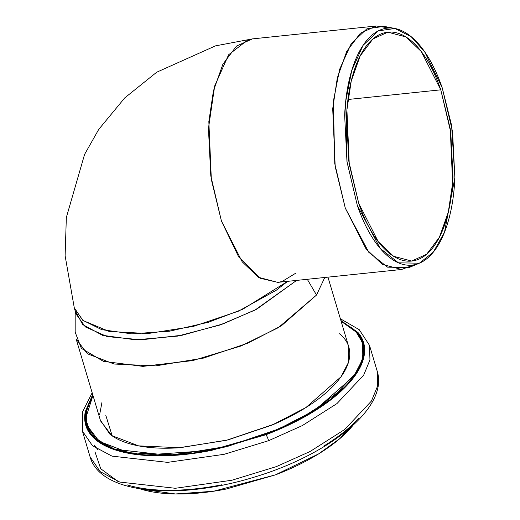 <?xml version="1.0" encoding="UTF-8"?>
<svg xmlns="http://www.w3.org/2000/svg" width="520" height="520" viewBox="0 0 520 520"><rect width="100%" height="100%" fill="white"/><g stroke="black" fill="none" stroke-linecap="round" stroke-linejoin="round"><path stroke-width="0.78" d="M340.893 320.508L358.124 332.605L364.618 348.849L360.21 367.159L347.048 385.313L307.262 415.356L265.961 434.72A4.895 0.767 69.1 0 1 268.625 440.681L224.127 454.318L167.603 462.365L112.034 456.144L92.482 445.725L82.375 430.996L92.482 445.725L112.034 456.144L167.603 462.365L224.127 454.318L268.625 440.681L302.269 425.62L336.96 403.585L363.682 375.141L369.954 359.899L369.506 345.365L369.954 359.899L363.682 375.141L336.96 403.585L302.269 425.62L268.625 440.681A4.895 0.767 -110.9 0 0 265.961 434.72L211.458 450.392L142.681 455.195L111.774 448.701L91.065 435.071L84.741 415.922L92.697 394.531L85.299 411.58C83.57 420.387 85.442 428.162 90.922 434.896C96.395 441.63 105.059 446.817 116.903 450.45C128.745 454.084 142.876 455.897 159.289 455.878C175.702 455.865 193.154 454.019 211.633 450.353L265.961 434.72C283.699 427.96 299.709 420.166 314.002 411.346C328.296 402.526 339.775 393.348 348.446 383.806C357.11 374.263 362.31 365.092 364.039 356.278C365.768 347.471 363.896 339.703 358.423 332.963L340.886 320.495M92.898 395.2L86.203 410.507L86.502 425.132L96.226 439.309L115.05 449.339L168.525 455.325L222.924 447.584L265.752 434.46L298.136 419.959L331.519 398.756L357.24 371.378L363.279 356.707L362.843 342.719L355.303 330.538L341.088 321.178L357.74 333.223C363.188 339.924 365.053 347.659 363.337 356.421C361.615 365.183 356.441 374.316 347.815 383.806C339.19 393.296 327.769 402.435 313.547 411.209C299.332 419.985 283.4 427.739 265.752 434.46L211.698 450.015C193.31 453.668 175.955 455.5 159.62 455.513C143.292 455.533 129.233 453.732 117.448 450.112C105.664 446.498 97.045 441.337 91.598 434.635C86.151 427.934 84.285 420.199 86.008 411.437L92.892 395.174M358.709 418.229C350.038 427.772 338.559 436.95 324.266 445.77M221.897 484.776C203.417 488.443 185.972 490.288 169.559 490.301C153.147 490.321 139.016 488.507 127.166 484.874M340.366 318.753L359.236 329.68L369.506 345.365L377.234 371.287C388.707 407.693 329.355 454.584 254.54 477.048C178.529 500.546 100.562 494.332 90.103 456.918L100.21 471.653L119.769 482.066L175.331 488.287L231.855 480.246L276.354 466.609L309.998 451.542L344.688 429.507L371.416 401.063L377.689 385.821L377.234 371.287L377.689 385.821L371.416 401.063L344.688 429.507L309.998 451.542L276.354 466.609L231.855 480.246L175.331 488.287L119.769 482.066L100.21 471.653L90.103 456.918L82.375 430.996L82.375 412.25L92.177 392.776M353.06 425.276L349.96 428.863C342.128 437.489 331.753 445.783 318.838 453.759C305.923 461.728 291.447 468.767 275.418 474.877L226.323 489.008C209.619 492.323 193.856 493.987 179.023 494C164.19 494.013 151.417 492.382 140.712 489.093L175.428 493.968L213.583 491.238L275.418 474.877L318.656 453.869L339.976 438.497L356.753 420.329M363.103 343.675L363.22 344.012M97.799 449.572L94.114 444.984M94.959 451.763L100.711 468.722L117.903 481.41M362.954 344.006L362.856 343.629M92.963 395.421L85.651 418.347C85.924 426.647 89.713 433.765 97.019 439.693C104.325 445.621 114.588 449.904 127.823 452.55C141.05 455.195 156.227 456.001 173.362 454.961C190.502 453.928 208.286 451.126 226.72 446.563L279.767 428.623C296.692 421.226 311.578 412.984 324.422 403.884C337.266 394.784 347.087 385.522 353.893 376.103C360.692 366.685 363.961 357.819 363.688 349.518C363.415 341.211 359.625 334.094 352.32 328.166L341.153 321.386L355.738 331.305L362.609 342.791L362.122 360.321L353.893 376.103L314.906 410.228L277.407 429.644L228.248 446.179L174.863 454.87L128.953 452.771L99.229 441.37L86.736 425.068L86.632 409.643L92.97 395.428M442.221 87.828L452.569 131.729L454.87 177.892C454.214 193.063 452.185 206.863 448.786 219.291C445.387 231.725 440.869 241.833 435.24 249.633C429.604 257.426 423.293 262.308 416.286 264.284C409.286 266.26 402.129 265.174 394.823 261.021C387.517 256.874 380.614 249.983 374.114 240.344C367.614 230.705 362.011 219.056 357.305 205.394L346.964 161.499L344.656 115.33C345.312 100.159 347.341 86.359 350.747 73.931C354.146 61.503 358.663 51.389 364.293 43.595C369.922 35.796 376.24 30.914 383.24 28.938C390.24 26.962 397.397 28.054 404.703 32.201C412.016 36.348 418.918 43.238 425.418 52.877C431.918 62.517 437.522 74.165 442.221 87.828L451.601 125.405L454.883 177.587L444.509 232.206L433.303 252.161L419.374 263.204L398.444 262.828L380.198 248.411L357.305 205.394L347.041 162.032L345.703 101.355L351.78 70.33L363.077 45.337L378.293 30.888L394.94 28.483L411.19 36.706L424.651 51.766L442.221 87.828M440.778 89.83C436.235 76.635 430.82 65.383 424.541 56.075C418.262 46.768 411.593 40.111 404.534 36.101C397.481 32.097 390.566 31.044 383.806 32.955C377.039 34.86 370.942 39.578 365.501 47.105C360.068 54.639 355.7 64.402 352.417 76.407C349.128 88.413 347.172 101.745 346.541 116.402L348.764 160.992L358.755 203.392C363.298 216.587 368.706 227.838 374.985 237.146C381.264 246.454 387.933 253.117 394.992 257.12C402.051 261.125 408.96 262.178 415.727 260.267C422.487 258.362 428.591 253.643 434.025 246.116C439.465 238.589 443.826 228.819 447.115 216.814C450.398 204.808 452.361 191.477 452.991 176.826L450.762 132.236L440.778 89.83L450.268 128.85L452.615 183.3L448.292 212.212L439.406 237.237L426.608 254.274L411.678 261.047L393.569 256.269L378.268 241.709L358.755 203.392L349.265 164.379L346.912 109.922L351.24 81.01L360.126 55.984L372.918 38.948L387.855 32.175L405.964 36.953L421.265 51.513L440.778 89.83L347.938 99.495L440.778 89.83M414.154 264.791L401.596 269.477L382.33 264.394L366.054 248.911L345.3 208.143L335.199 166.641L332.703 108.706L337.304 77.955L346.756 51.324L360.366 33.202L376.253 26L389.474 27.989M376.253 26L252.389 38.896L236.503 46.098L222.892 64.22L213.441 90.844L208.839 121.602L211.341 179.53L221.436 221.039L242.19 261.807L258.466 277.29L277.739 282.373L401.596 269.477M295.874 273.104L282.042 281.548L277.764 282.367L259.987 278.194L238.706 256.945L221.436 221.039L210.808 175.929L208.442 128.492L214.695 85.95L228.612 54.776L248.086 39.721L252.363 38.903L215.494 45.864L156.696 72.228L124.761 97.897L98.716 129.428L84.578 154.421L66.339 217.483L65.117 255.775L74.334 308.1L83.083 320.561L109.272 331.494L148.005 333.548L193.375 326.404L238.478 311.149L276.452 290.108L287.638 281.339M75.179 310.947L75.179 332.215L81.367 348.361L103.454 361.368L142.896 366.379L192.822 360.575L240.981 345.988L278.291 327.685L316.517 295.048L324.786 277.478L316.517 295.048L281.444 325.748L247.708 343.213L203.483 358.091L155.454 365.911L114.147 364.026L87.406 353.762L76.167 339.099L100.575 420.94L111.813 435.604L138.554 445.861L179.862 447.753L227.89 439.933L272.116 425.054L305.851 407.589L340.925 376.89L348.329 362.687L348.764 346.918L327.958 277.147M316.517 295.048L307.3 279.298L316.517 295.048M296.621 280.41L255.028 310.063L219.739 325.084L177.508 336.115L135.623 339.84L102.486 335.303L82.667 324.565L75.433 311.012L76.109 314.074L85.416 326.95L107.081 336.563L141.031 339.833L182.292 335.212L222.976 323.94L256.685 309.192L296.621 280.41M287.644 281.339L242.781 309.225L208.455 322.231L169.475 331.214L131.807 333.86L101.731 329.661L82.68 320.229L74.204 307.658M393.868 28.275L383.962 26.357L366.86 28.834L351.228 43.673L339.619 69.355L333.372 101.237L334.75 163.585L345.3 208.143L368.817 252.343L387.569 267.156L409.071 267.54L419.374 263.204M100.347 420.186L109.831 434.096C116.402 439.426 125.638 443.287 137.54 445.666C149.435 448.045 163.098 448.767 178.51 447.837L226.512 440.278L274.235 424.138C289.464 417.488 302.855 410.066 314.411 401.882C325.969 393.692 334.802 385.365 340.925 376.89C347.048 368.413 349.986 360.438 349.739 352.969C349.492 345.495 346.086 339.092 339.515 333.762M101.953 402.435L99.599 414.888M92.905 435.825L92.917 436.156M87.926 428.857L87.133 426.361M112.21 435.884L105.827 415.415M362.843 342.719L363.181 343.856M86.502 425.132L86.82 426.218M87.367 427.18L87.028 426.062M76.109 314.074L74.341 308.126M387.855 32.175L387.283 32.234"/></g></svg>
